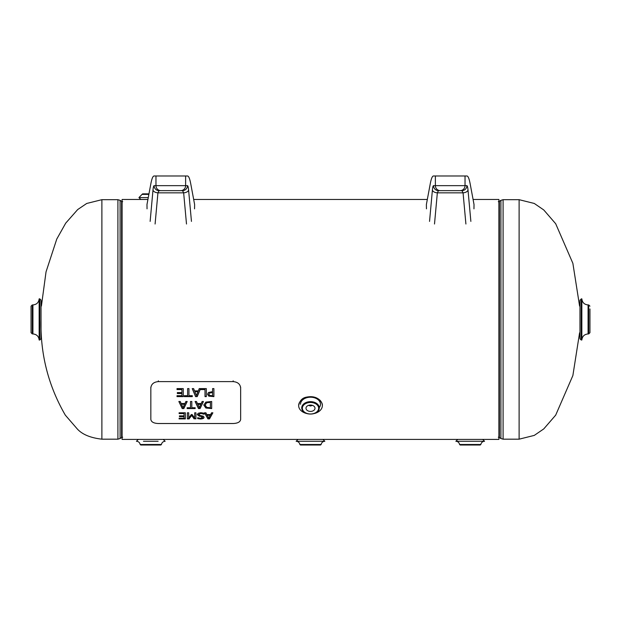 <?xml version="1.0" encoding="UTF-8"?>
<svg xmlns="http://www.w3.org/2000/svg" width="621" height="621" viewBox="0 0 621 621"><rect width="100%" height="100%" fill="white"/><g stroke="black" fill="none" stroke-linecap="round" stroke-linejoin="round"><path stroke-width="0.93" d="M312.441 405.366L310.5 406.01L308.559 405.366M148.264 197.594L138.941 197.594L140.812 199.465L147.914 199.465L122.096 199.465L122.096 439.404L143.474 439.404M480.817 439.404L498.904 439.404L498.904 199.465L473.086 199.465L470.113 183.575L474.025 204.519L473.963 208.842M589.95 306.176L588.7 304.934L588.7 333.935L589.95 332.685L589.95 308.955M588.7 333.935L588.079 333.935L588.079 304.934C584.361 304.585 582.281 302.559 581.846 298.848L579.967 300.098L579.967 338.763L581.217 340.013L581.217 298.848M579.967 332.84L579.967 300.098M581.217 340.013L581.846 340.013L581.846 298.848M581.846 340.013C582.281 336.31 584.361 334.284 588.079 333.935M31.05 308.955L31.05 332.685L32.3 333.935L32.3 304.934L31.05 306.176L31.05 329.914M41.033 319.435L41.033 300.098L39.783 298.848L39.783 340.013L41.033 338.763L41.033 319.435C40.171 353.768 48.267 385.672 65.314 415.138L77.252 428.925C82.259 434.452 90.472 437.867 101.891 439.179L117.905 439.179L120.101 438.519L120.101 200.35L117.905 199.683L117.905 439.179M39.783 298.848L39.154 298.848L39.154 340.013L39.783 340.013M455.868 441.275L484.559 441.275L482.688 439.404L457.739 439.404L455.868 441.275C457.894 441.43 459.129 442.494 459.571 444.481L460.192 445.016L480.235 445.016L480.856 444.481L459.571 444.481M462.886 445.016L460.192 445.016M296.155 441.275L324.845 441.275L322.974 439.404L298.026 439.404L296.155 441.275C298.181 441.43 299.415 442.494 299.858 444.481L300.479 445.016L320.521 445.016L321.142 444.481L299.858 444.481M310.5 445.016L300.479 445.016M143.474 441.275L158.122 441.275M161.437 444.481C161.879 442.494 163.113 441.43 165.139 441.275L163.269 439.404L138.32 439.404L136.449 441.275C138.483 441.43 139.717 442.494 140.16 444.481L140.773 445.016L160.823 445.016L161.437 444.481L140.16 444.481M306.471 413.47A11.853 8.376 0 0 1 298.647 405.583A11.853 8.376 0 0 1 310.5 397.207A11.853 8.376 0 0 1 322.353 405.583A11.853 8.376 0 0 1 314.529 413.47M315.002 408.23A4.502 3.183 0 0 1 310.5 411.413A4.502 3.183 0 0 1 305.998 408.23A4.502 3.183 0 0 1 310.5 405.047A4.502 3.183 0 0 1 315.002 408.23M148.97 193.853L142.644 193.853L148.97 193.853L150.887 183.575C151.842 178.592 152.898 176.061 154.062 175.984L187.526 175.984C188.691 176.061 189.747 178.592 190.701 183.575L193.674 199.465L427.326 199.465L430.299 183.575C431.253 178.592 432.309 176.061 433.474 175.984L466.938 175.984C468.102 176.061 469.158 178.592 470.113 183.575M434.506 224.01L437.347 192.844L438.465 190.639L440.32 190.639A4.991 4.945 -90 0 1 435.375 185.656L433.52 185.656A4.991 4.945 90 0 0 438.465 190.639L461.946 190.639L463.064 192.844L465.905 224.01M426.448 208.842L426.379 204.519L430.299 183.575M470.865 221.394L468.009 190.057A4.991 2.779 174.8 0 1 463.064 192.844L437.347 192.844A4.991 2.779 -174.8 0 1 432.402 190.057L429.546 221.394M440.32 190.639L461.946 190.639A4.991 4.945 -90 0 0 466.891 185.656L435.375 185.656L435.375 175.984M434.428 175.984L433.474 175.984M466.938 175.984L465.983 175.984M155.095 224.01L157.936 192.844L159.054 190.639L160.909 190.639A4.991 4.945 -90 0 1 155.964 185.656L154.109 185.656A4.991 4.945 90 0 0 159.054 190.639L182.535 190.639L183.653 192.844L186.494 224.01M190.701 183.575L194.621 204.519L194.552 208.842M147.037 208.842L146.975 204.519L150.887 183.575M191.454 221.394L188.598 190.057A4.991 2.779 174.8 0 1 183.653 192.844L157.936 192.844A4.991 2.779 -174.8 0 1 152.991 190.057L150.135 221.394M160.909 190.639L182.535 190.639A4.991 4.945 -90 0 0 187.48 185.656L155.964 185.656L155.964 175.984M155.017 175.984L154.062 175.984M187.526 175.984L186.572 175.984M212.576 391.385L212.576 388.591L213.903 388.591L213.903 396.353L208.78 395.872L207.593 394.001M209.541 392.782L208.974 394.234L209.696 395.43L212.576 395.724L212.576 392.301L209.541 392.782L208.974 394.234M212.576 392.573L209.541 393.054M213.903 388.591L213.903 396.617L208.78 396.136L207.593 394.265L208.47 392.495L212.576 391.657L212.576 388.591M203.82 405.094L205.861 402.082L211.691 401.492L211.691 408.556L205.846 408.02L203.82 405.094M210.364 402.338L206.591 402.819L205.202 405.102L206.715 407.36L210.364 407.772L210.364 402.074L206.591 402.555L205.202 405.102M211.691 401.492L211.691 408.292L205.846 407.756L203.82 404.83M179.112 413.299L179.112 412.81L185.353 412.81L185.353 418.639L179.112 418.639L179.112 418.22L184.026 418.22L184.026 416.59L179.446 416.59L179.446 415.868L184.026 415.868L184.026 413.299L179.112 413.299M184.026 416.59L179.446 416.318L179.446 415.868M184.026 413.563L179.112 413.563L179.112 412.81M185.353 412.81L185.353 418.903L179.112 418.903L179.112 418.22M191.819 401.492L191.819 407.749L195.165 407.749L195.165 408.556L187.146 408.556L187.146 407.749L190.492 407.749L190.492 401.492L191.819 401.492L191.819 407.485M195.165 407.749L195.165 408.292L187.146 408.292L187.146 407.749M190.492 407.485L190.492 401.492M194.691 417.832L194.691 412.81L195.933 412.81L195.933 418.639L194.125 418.639L191.633 415.325L189.219 418.639L187.379 418.639L187.379 412.81L188.706 412.81L188.706 417.832M195.933 412.81L195.933 418.903L194.125 418.639M194.125 418.903L191.633 415.325M191.633 415.589L189.219 418.639M189.219 418.903L187.379 418.903L187.379 412.81M188.706 412.81L188.706 418.096L191.307 414.549L192.114 414.549L194.691 418.096L194.691 412.81M183.847 408.556L182.217 408.556L178.848 401.492L180.245 401.492L181.153 403.526L184.965 403.526L185.865 401.492L187.208 401.492L183.847 408.556L182.217 408.292L178.972 401.492M187.092 401.492L183.847 408.292M184.6 404.341L181.518 404.077L184.6 404.077L183.063 407.632L181.518 404.341M203.999 417.064C204.099 417.98 202.982 418.538 200.637 418.74L197.672 418.368L197.672 417.7L200.552 418.337L202.609 417.149L201.313 416.21L199.263 415.891L197.284 414.347M202.609 417.413L201.313 416.481L199.263 416.163L197.284 414.611L198.192 413.275L200.793 412.701L204.068 413.19L204.068 413.982L200.886 413.167L198.666 414.479L199.892 415.426L203.346 416.241L203.999 417.328C204.177 418.212 203.059 418.771 200.637 419.012L197.672 418.632L197.672 417.7M204.068 413.19L204.068 414.246L200.886 413.431L198.666 414.479M205.008 389.577L200.552 389.577L200.552 388.676L197.222 396.617L195.584 396.617L192.223 388.591L193.62 388.591L194.528 390.896L198.332 390.896L199.24 388.591L206.335 388.591L206.335 396.617L205.008 396.617L205.008 389.305L200.552 389.305M206.335 388.591L206.335 396.353L205.008 396.353M197.967 391.82L194.885 391.556L197.967 391.556L196.43 395.561L194.885 391.82M195.584 396.617L192.401 388.762M197.222 396.617L195.584 396.353M200.474 388.591L197.222 396.353M212.739 412.81L209.518 418.639L207.888 418.639L204.713 412.911M210.271 415.014L207.189 415.014L208.734 418.112L210.271 415.014M205.916 412.81L206.824 414.572L210.635 414.572L211.536 412.81L212.879 412.81L209.518 418.903L207.888 418.903L204.519 412.81L205.916 412.81M210.271 415.278L207.189 415.278M188.947 388.591L188.947 395.701L192.293 395.701L192.293 396.617L184.274 396.617L184.274 395.701L187.62 395.701L187.62 388.591L188.947 388.591L188.947 395.437M192.293 395.701L192.293 396.353L184.274 396.353L184.274 395.701M187.62 395.437L187.62 388.591M203.339 401.492L200.094 408.292L198.456 408.292L195.219 401.492M200.847 404.077L197.765 404.077L199.31 407.632L200.847 404.077M196.492 401.492L197.4 403.526L201.212 403.526L202.112 401.492L203.455 401.492L200.094 408.556L198.456 408.556L195.095 401.492L196.492 401.492M200.847 404.341L197.765 404.341M183.257 388.591L183.257 396.617L177.016 396.617L177.016 395.701L181.937 395.701L181.937 393.279L177.35 393.279L177.35 392.596L181.937 392.596L181.937 389.577L177.016 389.577L177.016 388.591L183.257 388.591L183.257 396.353L177.016 396.353L177.016 395.701M181.937 393.543L177.35 393.543L177.35 392.596M181.937 389.577L177.016 389.305L177.016 388.591M150.841 387.139L150.841 387.908C151.283 384.112 153.775 382.008 158.324 381.605L233.162 381.605C237.711 382.008 240.203 384.112 240.645 387.908L240.645 387.139M150.841 387.908L150.841 419.478C151.283 421.985 153.775 423.328 158.324 423.514L233.162 423.514C237.711 423.328 240.203 421.985 240.645 419.478L240.645 387.908M503.095 439.179L503.095 199.683L500.899 200.35L500.899 438.519L503.095 439.179L519.109 439.179L519.109 199.683L503.095 199.683M500.899 438.519L499.4 437.518L499.4 201.351L500.899 200.35M120.101 200.35L121.6 201.351L121.6 437.518L120.101 438.519M117.905 199.683L101.891 199.683L101.891 439.179M32.3 304.934L32.921 304.934L32.921 333.935C36.639 334.284 38.719 336.31 39.154 340.013M319.256 407.648A9.983 7.056 180 0 0 312.968 397.424A9.983 7.056 180 0 0 300.517 404.263M318.643 408.23A8.143 5.76 0 0 1 306.425 413.221A8.143 5.76 0 0 1 306.425 403.246A8.143 5.76 0 0 1 318.643 408.23M319.264 407.85A8.764 6.194 180 0 0 310.5 401.655A8.764 6.194 180 0 0 301.736 407.85A8.764 6.194 180 0 0 301.814 408.665C302.706 415.845 318.294 415.845 319.186 408.665A8.764 6.194 180 0 0 319.264 407.85M138.941 197.594L142.023 194.396L148.869 194.396M433.52 185.656C433.047 185.757 432.674 187.224 432.402 190.057M468.009 190.057C467.737 187.224 467.357 185.757 466.891 185.656M460.091 190.639A4.991 4.945 -90 0 0 465.036 185.656L465.036 175.984M154.109 185.656C153.643 185.757 153.263 187.224 152.991 190.057M188.598 190.057C188.326 187.224 187.953 185.757 187.48 185.656M180.68 190.639A4.991 4.945 -90 0 0 185.625 185.656L185.625 175.984M158.324 381.605L158.324 380.836M233.162 380.836L233.162 381.605M158.122 439.404L299.896 439.404M321.104 439.404L459.61 439.404M499.4 437.518L498.306 437.184M499.4 201.351L498.306 201.685M519.109 439.179L534.27 435.406L543.748 428.925L555.686 415.138L572.872 375.55L579.587 332.802M519.109 199.683L534.27 203.455L543.748 209.937L555.686 223.731L572.872 263.32L579.587 306.06M121.6 201.351L122.694 201.685M121.6 437.518L122.694 437.184M101.891 199.683L86.73 203.455L77.695 209.556L65.71 223.141L56.767 239.069L46.039 271.851L41.405 306.06M588.7 304.934L588.079 304.934M32.3 333.935L32.921 333.935M39.154 298.848C38.719 302.559 36.639 304.585 32.921 304.934M480.856 444.481C481.298 442.494 482.533 441.43 484.559 441.275M321.142 444.481C321.585 442.494 322.819 441.43 324.845 441.275M298.647 405.583C299.687 400.537 302.443 397.704 306.929 397.067C312.394 396.004 316.865 397.176 320.335 400.576C321.911 402.641 322.578 404.31 322.353 405.583M142.023 194.396L142.644 193.853"/></g></svg>
